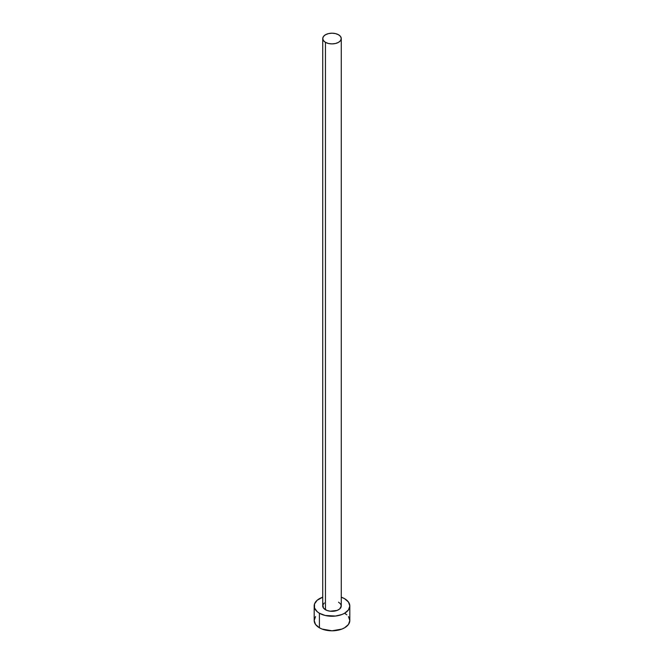 <?xml version="1.0" encoding="UTF-8"?>
<svg xmlns="http://www.w3.org/2000/svg" width="664" height="664" viewBox="0 0 664 664"><rect width="100%" height="100%" fill="white"/><g stroke="black" fill="none" stroke-linecap="round" stroke-linejoin="round"><path stroke-width="1" d="M322.737 38.553L323.443 40.595L325.451 42.33L328.456 43.492L332 43.899L335.544 43.492L338.549 42.33L340.557 40.595L341.263 38.553L340.557 36.503L338.549 34.769L335.544 33.607L332 33.2L328.456 33.607L325.451 34.769L323.443 36.503L322.737 38.553L322.737 605.966A9.263 5.353 0 0 0 325.451 609.743L325.451 42.33A9.263 5.353 180 0 1 322.737 38.553A9.263 5.353 180 0 1 328.456 33.607A9.263 5.353 180 0 1 338.549 34.769A9.263 5.353 180 0 1 341.263 38.553A9.263 5.353 180 0 1 335.544 43.492A9.263 5.353 180 0 1 325.451 42.33L325.451 609.743A9.263 5.353 0 0 0 335.544 610.905A9.263 5.353 0 0 0 341.263 605.966L339.702 608.938L337.146 610.415L330.191 611.212L326.854 610.415L323.443 608.008L322.911 604.921L324.298 602.995M315.541 616.574L314.18 620.516A17.82 10.284 0 0 0 319.401 627.787L319.401 613.237L325.177 615.47L335.478 616.051L341.902 614.515L344.599 613.237L348.459 609.901L349.82 605.966L348.459 602.024L344.599 598.687L341.263 597.177A17.82 10.284 180 0 1 344.599 598.687A17.82 10.284 180 0 1 349.82 605.966A17.82 10.284 180 0 1 338.823 615.47A17.82 10.284 180 0 1 319.401 613.237L319.401 627.787A17.82 10.284 0 0 0 338.823 630.02A17.82 10.284 0 0 0 349.82 620.516L348.459 616.574M319.401 613.237A17.82 10.284 180 0 1 314.18 605.966A17.82 10.284 180 0 1 322.737 597.177L317.184 600.248L314.52 603.958L314.52 607.967L317.184 611.677L319.401 613.237M338.549 602.182L340.557 603.916L341.263 605.966L341.263 38.553M314.18 605.966L314.18 620.516L315.541 624.451L319.401 627.787L322.098 629.065L332 630.8L341.902 629.065L344.599 627.787L348.459 624.451L349.82 620.516L349.82 605.966M346.815 614.798L344.599 613.237"/></g></svg>
